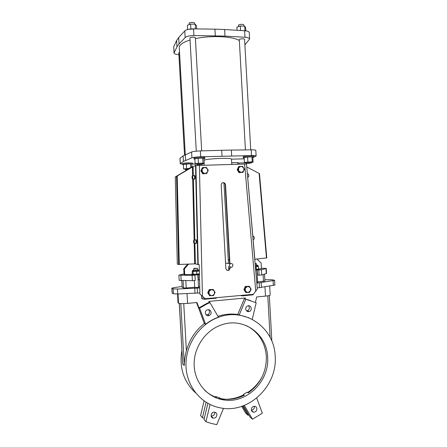 <?xml version="1.0" encoding="UTF-8"?>
<svg xmlns="http://www.w3.org/2000/svg" width="447" height="447" viewBox="0 0 447 447"><rect width="100%" height="100%" fill="white"/><g stroke="black" fill="none" stroke-linecap="round" stroke-linejoin="round"><path stroke-width="0.67" d="M192.199 166.563L190.891 167.139L191.992 166.714M192.311 166.714L190.685 167.29M228.825 270.077L228.618 266.412L228.825 270.077M223.958 182.935L228.456 263.518L228.261 260.003L229.4 259.919M225.875 263.087L225.545 262.735M191.741 274.335L184.075 274.693L183.739 268.731L187.673 264.138M229.395 259.729L228.249 259.813M258.601 268.843L261.461 268.787L261.143 263.004L256.874 259.036M191.607 167.429L175.274 176.928L176.548 176.397L178.604 264.468L177.314 264.16L175.274 176.928L177.325 264.166M182.125 286.471L174.067 287.605L171.821 288.209L173.162 288.846L177.465 289.025L199.748 287.963L199.2 264.646L195.373 263.859L178.604 264.468M171.821 288.209L172.212 293.182L173.442 293.752L177.738 293.97L199.865 292.936L199.748 287.963M264.836 279.749L272.167 279.749L274.603 280.353L259.171 282.828L259.439 287.65L274.866 285.041L274.603 280.353M259.472 173.62L266.786 257.897L259.472 173.62L246.973 167.061M176.152 176.498L193.087 166.58L176.548 176.397M176.152 176.403L191.366 167.334M266.825 257.908L255.041 259.238M229.78 266.73L229.853 267.993L228.78 270.1L229.115 270.167C227.389 270.837 226.305 270.245 225.858 268.396L221.198 184.963L221.734 183.348C223.578 182.113 224.841 182.594 225.539 184.795L229.948 263.764M222.606 182.739C224.076 182.65 224.947 183.365 225.21 184.885L229.613 263.708M229.115 270.167L230.188 268.06L230.132 267.032M228.78 270.1L227.411 270.413M198.217 264.35L195.892 165.519L246.509 163.999L256.796 283.035L259.171 282.828M239.335 166.435L238.67 166.658L237.195 169.709L239.005 172.654L242.967 172.346L244.442 169.296L242.632 166.34L239.335 166.435L238.569 168.15L238.715 170.743L239.67 172.453L242.967 172.346M243.872 289.539L245.677 292.383L248.314 292.439L250.566 290.522L250.421 287.941L249.309 286.292L245.347 286.398L243.872 289.539L244.548 289.729L245.666 291.377L247.862 292.478M249.309 286.292L245.347 286.398M207.721 292.757L209.593 295.646L213.565 295.556L215.085 292.355L213.219 289.46L209.252 289.561L207.721 292.757L208.291 292.964L209.431 294.64L211.699 295.758M202.972 167.502L202.424 167.72L200.887 170.827L202.765 173.822L206.726 173.509L208.257 170.402L206.385 167.401L202.972 167.502L202.161 169.245L202.312 171.883L203.312 173.62L206.726 173.509M256.796 283.035L257.31 288.935L253.376 294.305L205.279 298.719L199.887 294.065L199.865 292.936M205.279 298.719L199.887 294.065M191.16 167.429L188.857 168.435L188.869 168.815M195.691 263.926L198.222 264.602M257.215 287.846L259.439 287.65M204.039 160.132C209.291 158.422 231.926 157.646 231.473 159.171L231.758 164.228M204.055 163.546L204.134 165.004M239.056 164.021L239 163.026L237.72 162.602L231.68 162.769M231.473 159.171L244.224 158.841M195.261 163.965L192.584 164.021M212.75 412.536L211.476 413.844M245.705 308.972C245.71 307.508 246.358 306.486 247.644 305.904C251.08 304.463 252.829 310.436 249.292 311.514C247.297 311.894 246.101 311.051 245.705 308.972M248.454 305.731C249.923 307.782 249.566 309.469 247.381 310.782L246.588 310.928M254.919 260.087L246.515 164.083M214.096 290.734L211.828 289.611L209.822 289.757L209.023 291.606L209.168 294.238M209.023 291.606L208.291 292.964M247.526 286.482L245.269 288.393L245.414 290.986M245.269 288.393L244.548 289.729M211.358 289.65L209.235 291.159M212.174 295.713L214.292 294.204M237.066 30.279L236.899 27.178L240.318 25.971L244.705 26.138L245.61 27.513L245.8 30.849M192.534 178.962L194.322 178.996C194.769 178.035 194.786 176.951 194.367 175.738L194.194 175.732M192.406 175.699L192.528 175.732C192.964 177.28 192.908 178.359 192.366 178.962C191.953 177.755 191.964 176.666 192.406 175.699M194.607 175.459L194.747 175.498C195.255 177.269 195.194 178.504 194.557 179.197L194.389 179.197M194.043 175.732L194.378 175.498C194.886 177.269 194.825 178.504 194.188 179.197L194.048 178.962M196.004 239.782L196.211 239.776C196.764 241.542 196.73 242.771 196.11 243.47L195.954 243.475M195.507 240.033L195.847 239.788C196.395 241.553 196.362 242.782 195.747 243.481L195.602 243.246M195.892 165.519L193.087 166.58L193.3 175.732M193.702 268.714L193.786 270.223L197.563 269.999L197.479 268.491L193.78 268.669M196.641 271.474L198.949 271.055L198.909 270.301L192.484 270.681L192.528 271.435L196.641 271.474L196.786 274.128L199.412 273.765M192.523 271.329L193.059 271.603L199.312 271.111L199.379 272.34M266.384 357.382L266.278 355.41M217.583 398.428L223.908 399.232M225.947 399.266C232.071 399.165 237.933 397.713 243.537 394.897M247.627 392.533C253.611 388.566 258.411 383.42 262.02 377.095M188.517 264.104L184.41 268.898L183.739 268.731M184.745 274.894L184.41 268.898M216.337 298.171L204.463 299.267L201.686 298.674L201.513 295.506M269.692 286.102L270.189 295.07C270.049 295.473 268.479 295.825 265.484 296.126L256.684 296.948L255.405 302.379M253.471 236.307L253.712 236.279C254.438 237.726 254.466 238.771 253.784 239.413L253.309 239.463M267.636 357.108C266.988 334.093 243.76 317.096 221.997 324.723C205.67 329.925 193.439 347.548 194.16 365.411C194.775 383.28 208.229 398.26 224.813 400.071C247.515 403.267 269.614 380.514 267.636 357.108M204.609 390.231C208.062 393.438 211.979 395.824 216.365 397.383L215.532 396.595L219.589 397.746L220.438 398.54L223.746 399.087C230.898 399.841 237.776 398.54 244.375 395.182L243.425 394.41L247.185 392.192L248.158 392.947C260.573 383.884 266.635 371.703 266.345 356.393C265.121 342.268 258.545 332.048 246.615 325.74M181.895 350.476C179.102 367.63 183.656 381.755 195.562 392.846M275.179 356.181C274.43 327.534 244.749 306.715 217.829 317.554C198.965 324.539 185.164 345.308 185.997 366.249C186.734 387.208 201.977 404.982 221.22 408.038C249.387 413.419 277.693 385.286 275.179 356.181M248.929 317.795L237.731 314.492C231.127 313.537 224.539 314.14 217.957 316.297M177.532 293.975L178.035 302.882L178.526 303.234C179.957 303.703 182.974 303.759 187.572 303.39L196.976 302.513L198.971 307.871L206.168 303.764L206.799 304.038L199.58 308.162L205.57 324.22C209.33 321.348 213.364 319.102 217.672 317.476L218.477 317.186L209.934 302.613L208.749 301.418L245.448 297.998L245.029 298.998L250.326 300.485M205.57 324.22L204.368 323.544L196.535 302.558M179.247 303.44L182.711 364.042L184.293 365.529C184.304 360.763 185.002 355.834 186.393 350.733C189.467 339.58 195.456 330.517 204.368 323.544M184.03 273.922L178.889 275.145L192.098 275.374L192.4 280.71L195.205 280.481L194.909 275.145L194.562 275.05L199.435 274.62M178.889 275.145L179.186 280.381L192.4 280.71M243.425 394.41L243.676 395.528M181.8 280.627L182.18 287.438L183.505 287.957L186.22 287.969L194.741 287.237M198.513 286.913L199.72 286.806M257.606 281.839L264.909 281.057L264.523 274.145M193.869 242.43L193.836 240.933L194.076 242.425M194.154 241.665L193.747 241.676M188.332 29.373L195.434 28.893M193.059 271.603L193.205 274.257L196.786 274.128M178.901 54.696C175.883 54.478 174.257 53.908 174.023 53.003L173.749 46.577L176.626 40.493L178.694 37.531L179.051 43.94L185.153 37.554C186.712 36.274 189.634 35.609 193.909 35.542L224.992 36.112L244.956 37.252C247.878 37.47 249.437 38.051 249.633 38.99L244.9 44.879M178.694 37.531L184.784 30.927C186.338 29.608 189.26 28.921 193.534 28.865L214.929 29.161L215.298 35.788M214.929 29.161L224.623 29.519L224.992 36.112M241.447 30.541L245.414 30.804M238.569 168.15L237.849 169.497L238.715 170.743M202.161 169.245L201.435 170.614L202.312 171.883M238.966 171.151L241.173 172.38M243.889 170.581L243.744 167.994M241.671 406.362L245.733 413.201L248.051 415.263L242.581 406.049M239.67 172.453L239.005 172.654M192.322 273.927L191.729 274.14C191.54 274.475 197.462 274.262 199.412 273.86M191.729 274.14L191.774 274.894L194.562 275.05M182.532 164.144L180.253 163.742L183.421 161.428L191.908 157.836C193.506 157.322 196.44 156.975 200.703 156.802L251.532 155.578C254.444 155.55 255.975 155.701 256.131 156.031L253.79 157.171M253.198 157.428L252.846 157.584M252.84 157.512L253.801 157.132L253.745 156.187L250.18 155.88C246.118 156.053 243.777 156.372 243.157 156.836L243.207 157.78L244.179 158.037M203.961 158.758L204.832 158.394L204.776 157.428L200.709 157.076C196.736 157.238 194.479 157.545 193.942 158.003L193.992 158.97L194.881 159.238M191.802 164.312L192.584 164.004L192.534 163.11L188.673 162.82C185.041 162.971 182.985 163.239 182.505 163.624L182.555 164.518L183.354 164.742M204.832 158.394L200.764 158.054C196.792 158.216 194.534 158.523 193.992 158.97M202.418 163.792L204.229 163.518L203.955 158.573L202.709 158.154L198.133 158.266L194.858 158.802L195.138 163.764L197.004 164.127M188.857 168.463L183.594 168.972L185.337 169.268M187.869 169.407L185.365 169.759L185.321 168.972L188.863 168.586M185.365 169.759L187.064 169.888M240.318 25.971L240.575 30.491M248.068 173.905L248.303 173.889C248.985 175.353 248.973 176.403 248.275 177.04L247.85 177.068M252.941 294.808L242.889 295.875L240.341 295.501M257.221 274.844L259.087 275.196L261.724 274.978L266.546 273.469L266.267 268.423L261.434 268.228M198.11 279.699L199.563 280.09M194.367 280.548L194.763 287.589L198.541 287.36L197.837 274.838M256.533 263.914L255.142 264.149M255.271 265.619L256.695 265.412L256.612 263.948L255.092 263.557M255.108 263.758L256.209 263.613M258.042 266.406L256.131 266.803L256.271 269.385L255.606 269.412M256.131 266.803L258.042 266.451L258.003 265.714L255.31 266.082M180.253 163.742L179.951 158.372L183.108 155.869L183.421 161.428M206.799 304.038L209.934 302.613M211.135 312.375C210.66 310.134 209.336 309.302 207.151 309.894C203.676 311.296 205.788 317.029 209.202 315.476C210.487 314.856 211.135 313.828 211.135 312.375M214.504 293.757L214.353 291.131M213.219 289.46L211.828 289.611M209.822 289.757L209.252 289.561M258.472 266.473L258.612 269.049L256.271 269.385M255.673 270.206L259.148 269.703L259.104 268.971L255.606 269.468M203.312 173.62L202.765 173.822M201.435 170.614L200.887 170.827M205.329 173.531L207.458 172.145M207.671 171.715L207.52 169.083M192.182 271.374L192.327 274.017L193.205 274.257M192.584 164.004L188.723 163.725C185.092 163.876 183.035 164.138 182.555 164.518M237.849 169.497L237.195 169.709M206.162 314.878L207.637 314.694C208.911 314.085 209.548 313.062 209.548 311.626L208.648 309.659M250.566 290.522L251.113 289.142L250.421 287.941M250.175 287.544L247.984 286.438M248.314 292.439L249.644 292.288L250.365 290.958M245.666 291.377L246.364 292.584M246.029 286.583L245.476 287.957M247.962 163.418L251.465 162.971C251.577 162.641 246.018 162.976 246.168 163.295L247.962 163.418M183.108 155.869L191.579 152.002C193.177 151.449 196.11 151.092 200.373 150.924L221.695 150.287L222.025 156.12M190.042 40.018C182.84 42.325 179.253 44.856 179.275 47.611L185.594 160.328M251.432 162.423L253.097 162.183L252.829 157.355L251.974 156.936L247.616 157.042L244.157 157.573L244.425 162.417L246.141 162.775M253.097 162.183L252.248 161.797L251.974 156.936M193.914 240.039L193.998 240.078C194.473 241.62 194.445 242.693 193.914 243.297C193.456 241.989 193.456 240.905 193.914 240.039M192.562 178.062L192.238 177.425L192.528 176.559L192.562 178.062M204.229 163.518L202.988 163.138L202.709 158.154M202.988 163.138L198.418 163.261L198.133 158.266M191.931 166.681L191.791 164.15L190.556 163.803L183.337 164.384L183.594 168.972M194.093 243.291L195.831 243.285C196.3 242.425 196.3 241.341 195.836 240.022L195.657 240.028M206.089 402.328L202.43 417.643L200.591 415.509L204.067 400.97M210.051 404.518L205.955 421.722L211.269 423.454L216.773 424.65L223.517 408.351M216.873 414.743C216.633 417.129 215.376 418.263 213.113 418.141C209.565 417.459 211.235 411.341 214.733 412.19C216.007 412.52 216.722 413.369 216.873 414.743M192.635 177.425L192.238 177.425M192.098 275.374L194.909 275.145M179.538 52.26L178.794 52.802L184.538 155.087M252.248 161.797L244.425 162.417M247.884 161.92L247.616 157.042M221.695 150.287L231.35 150.08L231.675 155.891M231.35 150.08L251.214 149.84C254.125 149.823 255.656 149.996 255.818 150.354L256.131 156.031M239.341 40.537C232.552 36.246 210.76 35.207 195.406 38.649M258.327 269.943L261.434 269.815L266.267 268.423M261.434 269.815L261.724 274.978M258.802 270.027L259.087 275.196M244.291 405.401L252.477 419.202L250.063 417.051L243.364 405.764M256.723 398.037L262.339 413.24L252.477 419.202M251.315 409.653C251.471 411.05 252.192 411.894 253.477 412.184C255.567 412.173 256.707 411.056 256.891 408.826C256.729 407.396 255.98 406.546 254.656 406.284C252.605 406.34 251.493 407.463 251.315 409.653M205.955 421.722L204.028 419.493L207.872 403.384M174.023 53.003L176.978 46.806L179.051 43.94M176.626 40.493L176.978 46.806M215.532 396.595L214.957 397.394M215.996 397.83L216.365 397.383M246.168 163.295L246.124 162.462C245.973 162.144 251.532 161.803 251.421 162.138L251.465 162.971M187.606 29.552L187.366 25.289L190.606 24.037L190.875 28.798M190.606 24.037L195.205 24.216L195.468 28.893M195.205 24.216L196.507 25.635L196.686 28.91M206.168 303.764L209.291 302.345M239.156 315.09L245.794 299.25L256.187 302.725L252.276 319.348M243.492 167.586L241.296 166.357M209.431 294.64L210.163 295.864M244.615 298.076L237.731 314.492M195.937 268.312L194.076 268.329L195.937 268.312M197.848 264.367L195.523 165.513M224.623 29.519L244.593 30.737C247.521 30.966 249.08 31.569 249.27 32.547L249.633 38.99M198.418 163.261L195.138 163.764M197.032 164.636L196.982 163.786C196.825 163.451 202.519 163.149 202.402 163.496L202.452 164.351C202.569 164.004 196.876 164.306 197.032 164.636L202.452 164.351M240.838 166.368L238.776 167.726M241.631 172.369L243.682 171.005M207.263 168.67L204.983 167.413M198.988 274.698L199.435 274.788M199.34 274.793L199.507 277.743M256.751 282.493L257.634 282.292L256.958 270.111M199.312 271.111L198.949 271.027M253.801 157.132L250.231 156.83C246.168 157.003 243.827 157.322 243.207 157.78M251.382 410.15C253.287 409.944 254.304 408.826 254.432 406.804L254.349 406.262M213.113 418.141L211.113 415.961C213.353 416.084 214.594 414.967 214.828 412.609L214.778 412.195M250.733 149.846L244.593 39.392C244.671 38.369 239.106 38.766 239.296 39.766L245.425 149.907M243.855 26.105L243.794 24.993C243.866 23.892 238.301 24.294 238.497 25.373L238.564 26.591M201.692 150.885L195.361 37.861C195.44 36.794 189.74 37.062 189.936 38.118L196.278 151.175M194.596 24.194L194.534 23.121C194.607 21.97 188.908 22.233 189.109 23.373L189.176 24.591M248.783 414.9L248.051 415.263M204.307 418.325L202.43 417.643M231.25 267.328C229.182 266.753 228.819 265.574 230.16 263.797C231.641 263.182 232.58 263.674 232.971 265.272L232.088 267.043L231.25 267.328M245.794 299.25L245.029 298.998M199.58 308.162L198.971 307.871M244.705 26.138L244.956 30.698M186.567 168.53L186.304 163.92M190.768 167.597L190.752 167.29M190.752 167.239L190.556 163.803M191.964 167.217L191.942 166.876M204.514 167.429L202.374 168.815M202.569 172.302L204.855 173.548M197.507 293.148L197.233 288.181M261.473 287.404L261.204 282.599M273.095 280.8L273.357 285.521M177.738 293.97L177.465 289.025M194.747 288.337L195.026 293.305M172.212 293.182L171.939 288.315M173.162 288.846L173.442 293.752M193.378 178.962L194.814 240.056M194.886 243.269L195.373 263.859M192.417 166.96L192.618 175.732M192.696 178.962L194.132 240.073M194.205 243.291L194.691 263.853M259.087 173.33L266.473 257.975M177.213 176.017L179.281 264.473M225.21 184.885L225.539 184.795M229.853 267.993L230.188 268.06M255.773 291.377L244.604 163.87M199.362 165.139L202.446 296.199M237.72 162.602L237.804 164.06M193.774 270.066C192.171 270.379 193.037 270.452 196.362 270.279C198.686 270.055 199.083 269.91 197.557 269.843M203.067 298.691L202.96 296.797M204.463 299.267L204.396 298.071M205.855 299.283L205.821 298.669M265.484 296.126L264.97 286.851M180.879 275.352L181.175 280.621M186.393 350.733L183.745 303.619M263.11 274.564L263.484 281.331M185.807 280.66L186.22 287.969M193.534 28.865L193.909 35.542M184.784 30.927L185.153 37.554M270.105 337.368L267.803 295.847M258.003 265.714C258.427 265.423 257.695 265.406 255.801 265.658L255.779 265.652C257.824 265.457 258.126 265.328 256.684 265.267M180.029 158.244L180.331 163.624M197.63 164.77L197.658 165.234M252.253 295.014L252.22 294.411M242.889 295.875L242.855 295.271M178.208 303.066L177.694 293.97M178.526 303.234L178.007 293.958M191.579 152.002L191.908 157.836M200.373 150.924L200.703 156.802M215.56 298.389L215.521 297.78M241.475 295.858L241.447 295.4M183.091 280.638L183.505 287.957M251.214 149.84L251.532 155.578M265.987 268.569L266.272 273.625M173.749 46.577L174.09 52.685M184.293 365.529L180.806 303.597M182.711 364.042L179.303 303.446M257.198 270.083L257.461 274.877M187.572 303.39L187.019 293.612M198.15 274.804L198.423 279.744M244.593 30.737L244.956 37.252M246.146 162.831L239 163.032M249.292 311.514L247.381 310.782M194.367 175.738L192.528 175.732M194.747 175.498L194.378 175.498M196.211 239.776L195.847 239.788M253.041 236.346L253.712 236.279M224.813 400.071L223.746 399.087M247.577 173.939L248.303 173.889M269.329 295.534L271.86 341.184M209.202 315.476L207.637 314.694M252.974 294.344L253.002 294.847M195.836 240.022L193.998 240.078M216.354 297.702L216.382 298.205M195.35 165.591L195.25 163.798M192.484 270.681C192.59 270.212 192.149 270.536 196.378 270.29C198.624 269.994 199.468 269.999 198.909 270.301M253.477 412.184L251.482 410.486M194.076 268.329L193.724 268.736M197.066 268.155L197.462 268.513M225.562 263.032L230.16 263.797"/></g></svg>
